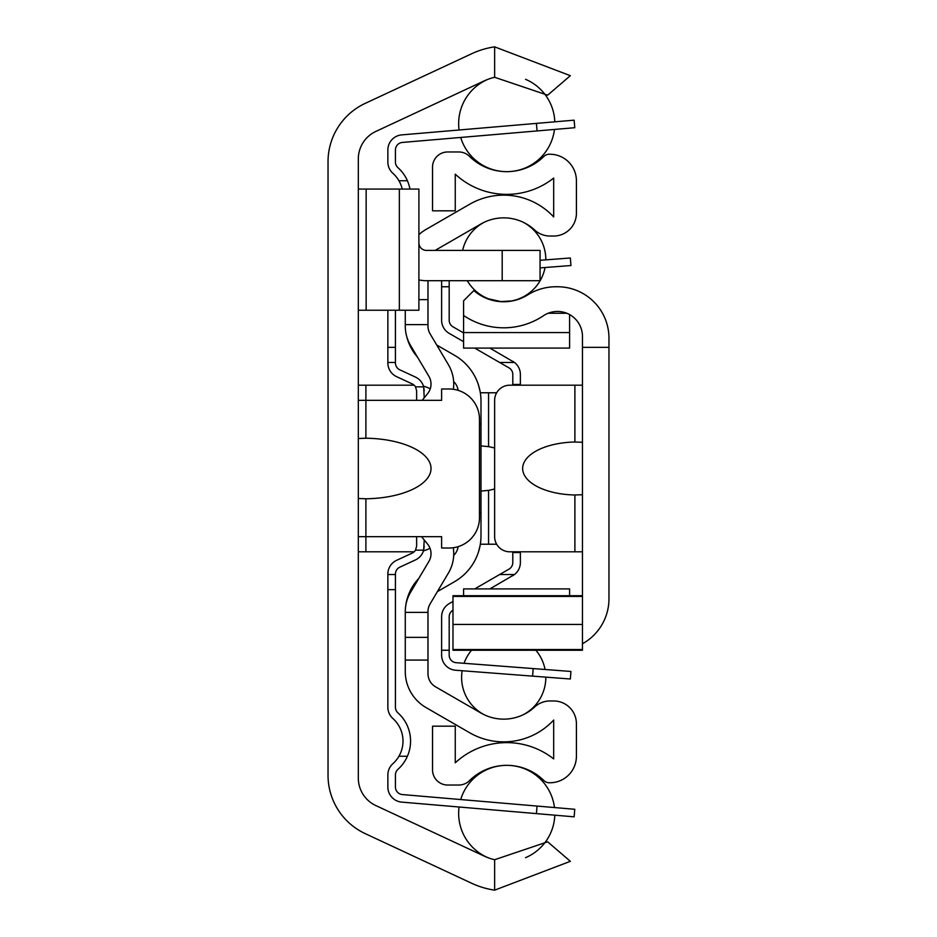 <?xml version="1.0" encoding="UTF-8"?>
<svg xmlns="http://www.w3.org/2000/svg" width="937" height="937" viewBox="0 0 937 937"><rect width="100%" height="100%" fill="white"/><g stroke="black" fill="none" stroke-linecap="round" stroke-linejoin="round"><path stroke-width="1.41" d="M358.321 438.493L365.898 438.223A66.937 30.289 0 0 1 431.02 468.5A66.937 30.289 0 0 1 365.898 498.777L358.321 498.507M358.321 778.108L358.321 158.892A30.289 30.289 0 0 1 375.807 131.449L484.335 80.84A53.011 53.011 0 0 1 494.631 77.279L547.653 95.176L570.352 75.686L494.631 46.85A82.913 82.913 0 0 0 471.698 53.725L365.196 103.386A64.36 64.36 0 0 0 328.032 161.726L328.032 775.274A64.36 64.36 0 0 0 365.196 833.614L471.698 883.275A82.913 82.913 0 0 0 494.631 890.15L570.352 861.314L547.653 841.824L494.631 859.721A53.011 53.011 0 0 1 484.335 856.16L375.807 805.551A30.289 30.289 0 0 1 358.321 778.108M358.321 536.655L441.62 536.655L441.62 548.004L449.186 548.004A30.289 30.289 0 0 0 479.475 517.716L479.475 419.284A30.289 30.289 0 0 0 449.186 388.996L441.62 388.996L441.62 400.345L358.321 400.345M502.197 280.702L540.063 280.702L540.063 250.413L502.197 250.413L502.197 280.702L426.476 280.702A37.867 37.867 0 0 1 418.898 279.94M418.898 242.847A7.578 7.578 0 0 0 426.476 250.413L502.197 250.413M358.321 310.241L418.898 310.241L418.898 189.075L358.321 189.075M414.166 385.201L358.321 385.201M430.247 388.832A30.289 30.289 0 0 0 423.477 386.173M423.477 550.827A30.289 30.289 0 0 0 430.024 548.286M358.321 551.799L414.166 551.799M416.625 400.345L416.625 390.799L415.513 386.84A7.578 7.578 0 0 0 412.245 383.924L396.632 376.686A15.144 15.144 0 0 1 387.859 362.947L387.859 347.346L395.426 347.346L395.426 362.947A7.578 7.578 0 0 0 399.818 369.822L415.431 377.061A15.144 15.144 0 0 1 423.676 386.84L424.203 397.838M424.203 539.911L423.676 550.16A15.144 15.144 0 0 1 415.431 559.939L399.818 567.178A7.578 7.578 0 0 0 395.426 574.053L395.426 589.654L387.859 589.654L387.859 574.053A15.144 15.144 0 0 1 396.632 560.314L412.245 553.076A7.578 7.578 0 0 0 415.513 550.16L416.625 546.201L416.625 536.655M387.859 310.241L387.859 347.346M424.203 390.799L423.676 386.84L415.513 386.84M387.859 589.654L387.859 707.236A15.144 15.144 0 0 0 392.908 718.527A30.289 30.289 0 0 1 398.939 756.253L407.408 756.253A37.867 37.867 0 0 0 397.956 712.881A7.578 7.578 0 0 1 395.426 707.236L395.426 589.654M395.426 347.346L395.426 310.241M409.949 189.075A37.867 37.867 0 0 0 407.408 180.747L398.939 180.747A30.289 30.289 0 0 1 402.219 189.075M415.513 550.16L423.676 550.16L424.203 546.201M537.053 130.934L574.779 127.713L574.135 120.17L536.409 123.391L537.053 130.934L402.36 142.436A7.578 7.578 0 0 0 395.426 149.979L395.426 162.031A7.578 7.578 0 0 0 397.956 167.676A37.867 37.867 0 0 1 407.408 180.747M398.939 180.747A30.289 30.289 0 0 0 392.908 173.322A15.144 15.144 0 0 1 387.859 162.031L387.859 149.979A15.144 15.144 0 0 1 401.715 134.893L536.409 123.391M536.409 813.609L574.135 816.83L574.779 809.287L537.053 806.066L536.409 813.609L401.715 802.107A15.144 15.144 0 0 1 387.859 787.021L387.859 774.969A15.144 15.144 0 0 1 392.908 763.678A30.289 30.289 0 0 0 398.939 756.253M407.408 756.253A37.867 37.867 0 0 1 397.956 769.324A7.578 7.578 0 0 0 395.426 774.969L395.426 787.021A7.578 7.578 0 0 0 402.36 794.564L537.053 806.066M387.859 162.031L387.859 149.979L387.859 162.031M395.426 162.031A7.578 7.578 0 0 0 397.956 167.676A7.578 7.578 0 0 1 395.426 162.031A7.578 7.578 0 0 0 397.956 167.676A7.578 7.578 0 0 1 395.426 162.031A7.578 7.578 0 0 0 397.956 167.676A7.578 7.578 0 0 1 395.426 162.031A7.578 7.578 0 0 0 397.956 167.676A7.578 7.578 0 0 1 395.426 162.031A7.578 7.578 0 0 0 397.956 167.676A7.578 7.578 0 0 1 395.426 162.031A7.578 7.578 0 0 0 397.956 167.676A7.578 7.578 0 0 1 395.426 162.031A7.578 7.578 0 0 0 397.956 167.676A7.578 7.578 0 0 1 395.426 162.031M402.36 142.436A7.578 7.578 0 0 0 395.426 149.979A7.578 7.578 0 0 1 402.36 142.436A7.578 7.578 0 0 0 395.426 149.979A7.578 7.578 0 0 1 402.36 142.436A7.578 7.578 0 0 0 395.426 149.979A7.578 7.578 0 0 1 402.36 142.436A7.578 7.578 0 0 0 395.426 149.979A7.578 7.578 0 0 1 402.36 142.436A7.578 7.578 0 0 0 395.426 149.979A7.578 7.578 0 0 1 402.36 142.436A7.578 7.578 0 0 0 395.426 149.979A7.578 7.578 0 0 1 402.36 142.436A7.578 7.578 0 0 0 395.426 149.979A7.578 7.578 0 0 1 402.36 142.436M395.426 787.021A7.578 7.578 0 0 0 402.36 794.564A7.578 7.578 0 0 1 395.426 787.021A7.578 7.578 0 0 0 402.36 794.564A7.578 7.578 0 0 1 395.426 787.021A7.578 7.578 0 0 0 402.36 794.564A7.578 7.578 0 0 1 395.426 787.021A7.578 7.578 0 0 0 402.36 794.564A7.578 7.578 0 0 1 395.426 787.021A7.578 7.578 0 0 0 402.36 794.564A7.578 7.578 0 0 1 395.426 787.021A7.578 7.578 0 0 0 402.36 794.564A7.578 7.578 0 0 1 395.426 787.021A7.578 7.578 0 0 0 402.36 794.564A7.578 7.578 0 0 1 395.426 787.021M397.956 769.324A7.578 7.578 0 0 0 395.426 774.969A7.578 7.578 0 0 1 397.956 769.324A7.578 7.578 0 0 0 395.426 774.969A7.578 7.578 0 0 1 397.956 769.324A7.578 7.578 0 0 0 395.426 774.969A7.578 7.578 0 0 1 397.956 769.324A7.578 7.578 0 0 0 395.426 774.969A7.578 7.578 0 0 1 397.956 769.324A7.578 7.578 0 0 0 395.426 774.969A7.578 7.578 0 0 1 397.956 769.324A7.578 7.578 0 0 0 395.426 774.969A7.578 7.578 0 0 1 397.956 769.324A7.578 7.578 0 0 0 395.426 774.969A7.578 7.578 0 0 1 397.956 769.324M387.859 787.021L387.859 774.969L387.859 787.021M458.134 546.658L457.467 549.445L458.134 546.658A15.144 15.144 0 0 1 453.695 555.418M479.475 423.829L480.997 423.829L480.997 535.823A53.011 53.011 0 0 1 454.492 581.725L457.033 580.167M478.526 551.799L480.049 545.779M480.049 391.221L478.526 385.201M458.134 390.342L457.467 387.555L458.134 390.342A15.144 15.144 0 0 0 453.649 381.535M436.724 345.015L454.492 355.275A53.011 53.011 0 0 1 480.997 401.177L480.997 423.829M496.657 392.779L480.33 392.779L480.646 395.121M480.997 405.651L480.997 401.177L480.997 405.651M480.646 541.914L480.33 544.221L496.657 544.221M421.556 536.655L427.635 544.151A15.144 15.144 0 0 1 428.9 561.415L410.57 592.301A37.867 37.867 0 0 0 405.276 611.615L405.276 612.376L427.986 612.376L427.986 611.615A15.144 15.144 0 0 1 430.106 603.885L448.436 573.011A37.867 37.867 0 0 0 453.262 547.735M453.379 389.277A37.867 37.867 0 0 0 448.436 364.751L430.106 333.865A15.144 15.144 0 0 1 427.986 326.135L427.986 299.641L418.898 299.641M405.276 310.241L405.276 326.135A37.867 37.867 0 0 0 410.57 345.46L428.9 376.334A15.144 15.144 0 0 1 427.635 393.599L422.177 400.345M405.276 660.081L405.276 671.524A41.65 41.65 0 0 0 426.089 707.599L469.636 732.734A68.155 68.155 0 0 0 553.685 720.049L553.685 758.935A75.721 75.721 0 0 0 455.253 762.823L455.253 726.175L432.531 726.175L432.531 769.886A15.144 15.144 0 0 0 447.675 785.03L458.825 785.03A15.144 15.144 0 0 0 469.472 780.65A53.011 53.011 0 0 1 543.928 780.58A7.578 7.578 0 0 0 549.246 782.758L549.902 782.758A26.505 26.505 0 0 0 576.407 756.253L576.407 723.692A22.722 22.722 0 0 0 553.685 700.97L550.042 700.97A22.722 22.722 0 0 0 534.605 707.025A45.433 45.433 0 0 1 480.997 713.057L435.564 686.833A15.144 15.144 0 0 1 427.986 673.715L427.986 660.081L405.276 660.081L405.276 612.376M454.492 581.725L437.403 591.598M479.475 513.171L480.997 513.171M405.616 606.555A49.216 49.216 0 0 1 418.792 578.445M417.504 357.149A49.216 49.216 0 0 1 406.705 336.442M427.986 280.702L427.986 299.641M427.986 612.376L427.986 660.081M405.276 637.359L427.986 637.359M435.155 250.413A15.144 15.144 0 0 1 435.564 250.167L480.997 223.943A45.433 45.433 0 0 1 534.605 229.975A22.722 22.722 0 0 0 550.042 236.03L553.685 236.03A22.722 22.722 0 0 0 576.407 213.308L576.407 180.747A26.505 26.505 0 0 0 549.902 154.242L549.246 154.242A7.578 7.578 0 0 0 543.928 156.42A53.011 53.011 0 0 1 469.472 156.35A15.144 15.144 0 0 0 458.825 151.97L447.675 151.97A15.144 15.144 0 0 0 432.531 167.114L432.531 210.825L455.253 210.825L455.253 174.177A75.721 75.721 0 0 0 553.685 178.065L553.685 216.951A68.155 68.155 0 0 0 469.636 204.266L426.089 229.401A41.65 41.65 0 0 0 418.898 234.66M480.997 531.349L480.997 535.823M494.631 488.938A37.398 22.722 0 0 1 488.564 490.344L480.997 491.093M480.997 445.907L488.564 446.656A37.398 22.722 0 0 1 494.631 448.062M512.797 385.201L512.797 374.437A7.578 7.578 0 0 0 509.014 367.878L474.731 348.095M489.887 348.095L514.53 362.49A15.144 15.144 0 0 1 520.375 374.437L520.375 385.201M520.375 551.799L520.375 562.563A15.144 15.144 0 0 1 514.53 574.51L489.887 588.904M474.731 588.904L509.014 569.122A7.578 7.578 0 0 0 512.797 562.563L512.797 551.799M449.186 281.861A7.578 7.578 0 0 1 449.28 280.702A7.578 7.578 0 0 0 449.186 281.861A7.578 7.578 0 0 1 449.28 280.702A7.578 7.578 0 0 0 449.186 281.861A7.578 7.578 0 0 1 449.28 280.702A7.578 7.578 0 0 0 449.186 281.861A7.578 7.578 0 0 1 449.28 280.702A7.578 7.578 0 0 0 449.186 281.861A7.578 7.578 0 0 1 449.28 280.702A7.578 7.578 0 0 0 449.186 281.861A7.578 7.578 0 0 1 449.28 280.702A7.578 7.578 0 0 0 449.186 281.861L449.186 286.757L441.62 286.757L441.62 320.255A15.144 15.144 0 0 0 449.198 333.373L463.581 341.665M499.667 362.49L514.53 362.49L512.797 361.319M512.797 575.681L514.53 574.51L499.667 574.51M463.581 595.335L462.913 595.721M452.981 601.449L449.198 603.627A15.144 15.144 0 0 0 441.62 616.745L441.62 650.243L449.186 650.243L449.186 616.745A7.578 7.578 0 0 1 452.981 610.186M463.581 332.928L452.981 326.814A7.578 7.578 0 0 1 449.186 320.255L449.186 286.757M540.063 267.9L570.926 265.534L570.352 257.991L540.063 260.299M532.603 676.127L570.352 679.009L570.926 671.466L533.176 668.573L532.603 676.127L455.605 670.236A15.144 15.144 0 0 1 441.62 655.139L441.62 650.243M449.186 650.243L449.186 655.139A7.578 7.578 0 0 0 456.19 662.693L533.176 668.573M570.926 671.466L570.352 679.009L570.926 671.466M441.62 281.861L441.62 286.757L441.62 281.861A15.144 15.144 0 0 1 441.667 280.702M449.186 655.139A7.578 7.578 0 0 0 456.19 662.693A7.578 7.578 0 0 1 449.186 655.139A7.578 7.578 0 0 0 456.19 662.693A7.578 7.578 0 0 1 449.186 655.139A7.578 7.578 0 0 0 456.19 662.693A7.578 7.578 0 0 1 449.186 655.139A7.578 7.578 0 0 0 456.19 662.693A7.578 7.578 0 0 1 449.186 655.139A7.578 7.578 0 0 0 456.19 662.693A7.578 7.578 0 0 1 449.186 655.139A7.578 7.578 0 0 0 456.19 662.693M582.463 643.766A51.488 51.488 0 0 0 608.968 598.743L608.968 347.346L582.463 347.346L582.463 650.243L582.463 649.528L452.981 649.528L452.981 650.243L452.981 595.721L452.981 596.424L582.463 596.424M582.463 347.346L582.463 336.418A24.994 24.994 0 0 0 543.554 315.675A71.481 71.481 0 0 1 463.581 315.476L463.581 300.8L473.829 290.552L480.54 295.401L488.013 298.962L500.112 301.609L512.492 300.906L520.433 298.563L527.812 294.839A53.011 53.011 0 0 1 555.934 286.757L557.48 286.757A51.488 51.488 0 0 1 608.968 338.257L608.968 347.346M557.48 650.243L555.934 650.243L557.48 650.243M486.303 298.282L473.829 290.552A45.433 45.433 0 0 0 527.812 294.839M501.436 301.702L486.42 298.341M555.934 286.757L557.48 286.757M569.591 314.563L569.591 348.095L463.581 348.095L463.581 315.476M463.581 595.721L463.581 588.904L569.591 588.904L569.591 595.721M548.086 313.263L566.862 313.263M608.968 589.654L608.968 598.743M582.463 494.724L574.896 494.982A54.229 26.505 180 0 1 522.647 468.5A54.229 26.505 180 0 1 574.896 442.018L582.463 442.276M582.463 385.201L509.775 385.201A15.144 15.144 0 0 0 494.631 400.345L494.631 536.655A15.144 15.144 0 0 0 509.775 551.799L582.463 551.799M365.898 385.201L365.898 438.223M365.898 498.777L365.898 551.799M399.349 310.241L399.349 189.075M366.144 310.241L366.144 189.075M494.631 859.721L494.631 890.15M494.631 46.85L494.631 77.279M395.426 362.49L387.859 362.49M395.426 574.51L387.859 574.51M405.276 324.624L427.986 324.624M488.564 446.656L488.564 392.779M488.564 544.221L488.564 490.344M520.375 384.451L512.797 384.451M520.375 552.549L512.797 552.549M463.581 332.576L569.591 332.576M452.981 624.44L582.463 624.44M574.896 551.799L574.896 494.982M574.896 442.018L574.896 385.201M554.798 121.822A48.08 48.08 0 0 0 525.54 79.317M488.001 79.294A48.08 48.08 0 0 0 459.083 129.985M460.699 137.458A48.08 48.08 0 0 0 506.706 171.658M506.776 171.658A48.08 48.08 0 0 0 554.47 129.447M554.47 807.553A48.08 48.08 0 0 0 506.776 765.342M506.706 765.342A48.08 48.08 0 0 0 460.699 799.542M459.083 807.015A48.08 48.08 0 0 0 488.001 857.706M525.54 857.683A48.08 48.08 0 0 0 554.798 815.178M545.814 259.865A42.106 42.106 0 0 0 522.951 222.128M484.464 222.128A42.106 42.106 0 0 0 462.62 250.413M467.294 280.702A42.106 42.106 0 0 0 545.065 267.513M522.951 714.872A42.106 42.106 0 0 0 545.814 677.135M545.065 669.486A42.106 42.106 0 0 0 535.859 650.243M471.557 650.243A42.106 42.106 0 0 0 464.049 663.291M462.14 670.74A42.106 42.106 0 0 0 484.464 714.872M452.981 650.243L582.463 650.243M452.981 595.721L582.463 595.721"/></g></svg>
